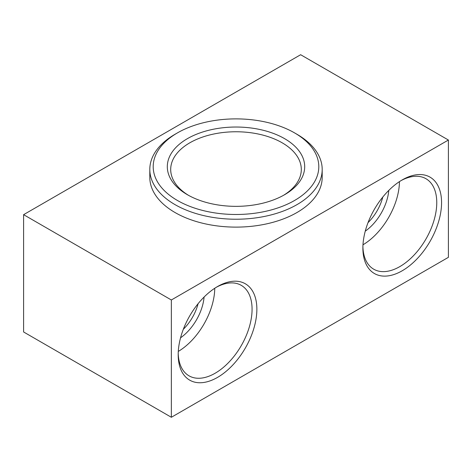 <?xml version="1.0" encoding="UTF-8"?>
<svg xmlns="http://www.w3.org/2000/svg" width="472" height="472" viewBox="0 0 472 472"><rect width="100%" height="100%" fill="white"/><g stroke="black" fill="none" stroke-linecap="round" stroke-linejoin="round"><path stroke-width="0.71" d="M402.227 179.909L402.227 179.909A55.637 32.12 -60 0 1 441.568 202.624A55.637 32.12 -60 0 1 402.227 270.763A55.637 32.12 -60 0 1 362.885 248.048A55.637 32.12 -60 0 1 402.227 179.909L402.227 179.909M362.903 246.632A52.239 30.161 120 0 0 373.706 269.193A52.239 30.161 120 0 0 399.825 266.603A52.239 30.161 120 0 0 433.951 220.572A52.239 30.161 120 0 0 425.945 178.711A52.239 30.161 120 0 0 401.005 180.634M388.786 190.405A37.353 21.564 -60 0 1 365.251 231.162M368.024 222.637A33.954 19.606 120 0 0 382.786 197.066M217.527 286.545L217.533 286.545A55.637 32.12 -60 0 1 256.868 309.254A55.637 32.12 -60 0 1 217.533 377.393A55.637 32.12 -60 0 1 178.192 354.684A55.637 32.12 -60 0 1 217.527 286.545A55.637 32.12 -60 0 1 217.533 286.545M178.209 353.262A52.239 30.161 120 0 0 189.012 375.824A52.239 30.161 120 0 0 215.132 373.24A52.239 30.161 120 0 0 249.257 327.202A52.239 30.161 120 0 0 241.251 285.342A52.239 30.161 120 0 0 216.312 287.271M204.093 297.035A37.353 21.564 -60 0 1 180.558 337.799M183.331 329.267A33.954 19.606 120 0 0 198.093 303.702M177.454 200.488A82.801 47.802 0 0 0 294.546 200.488A82.801 47.802 0 0 0 294.552 132.886A82.801 47.802 0 0 0 294.546 132.886L296.947 134.272A86.193 49.766 180 0 1 296.953 134.272A86.193 49.766 180 0 1 322.193 169.46A86.193 49.766 180 0 1 268.987 215.438A86.193 49.766 180 0 1 175.053 204.647A86.193 49.766 180 0 1 149.807 169.46A86.193 49.766 180 0 1 175.047 134.272L177.448 132.886A82.801 47.802 0 0 0 177.454 200.488M187.425 194.73L187.425 194.73A68.694 39.66 180 0 1 187.425 138.644A68.694 39.66 180 0 1 284.575 138.644A68.694 39.66 180 0 1 284.575 194.73A68.694 39.66 180 0 1 187.425 194.73M283.347 195.426A65.301 37.701 0 0 0 301.301 169.46A65.301 37.701 0 0 0 282.173 142.804A65.301 37.701 0 0 0 211.013 134.632A65.301 37.701 0 0 0 170.699 169.46A65.301 37.701 0 0 0 188.653 195.426M149.807 169.46L149.807 177.348A86.193 49.766 0 0 0 175.053 212.542A86.193 49.766 0 0 0 268.987 223.327A86.193 49.766 0 0 0 322.193 177.348L322.193 169.46M178.286 351.422A52.239 30.161 120 0 0 214.76 288.256M362.986 244.791A52.239 30.161 120 0 0 399.454 181.626M23.6 214.672L171.354 299.98L448.4 140.031L300.646 54.722L23.6 214.672L23.6 331.969L171.354 417.277L448.4 257.328L448.4 140.031M171.354 299.98L171.354 417.277M296.953 134.272L294.552 132.886A82.801 47.802 0 0 0 177.448 132.886"/></g></svg>
